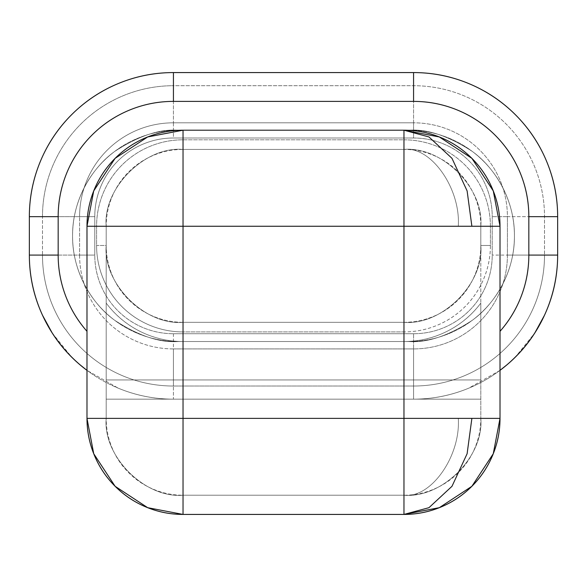 <?xml version="1.0" encoding="UTF-8"?>
<svg xmlns="http://www.w3.org/2000/svg" width="587" height="587" viewBox="0 0 587 587"><rect width="100%" height="100%" fill="white"/><g stroke="black" fill="none" stroke-linecap="round" stroke-linejoin="round"><path stroke-width="0.44" stroke-dasharray="2.94 2.2" d="M403.966 418.37L403.966 495.215C430.843 498.649 460.729 456.392 458.3 418.37L403.966 418.37L403.966 226.259L458.3 226.259C460.729 188.244 430.843 145.98 403.966 149.421L403.966 226.259L183.034 226.259L183.034 418.37L480.804 418.37L480.804 226.259L480.804 418.37C480.804 428.561 478.86 438.364 474.956 447.778C471.06 457.192 465.506 465.506 458.3 472.711C451.095 479.917 442.781 485.464 433.367 489.367C423.953 493.263 414.151 495.215 403.966 495.215L183.034 495.215C172.849 495.215 163.047 493.263 153.633 489.367C144.219 485.464 135.905 479.917 128.7 472.711C121.494 465.506 115.94 457.192 112.044 447.778C108.14 438.364 106.196 428.561 106.196 418.37L106.196 226.259L106.196 418.37L106.196 399.16L480.804 399.16L480.804 418.37L480.804 226.259C484.238 188.244 441.982 145.98 403.966 149.421L183.034 149.421L403.966 149.421C441.982 145.98 484.238 188.244 480.804 226.259C484.238 188.244 441.982 145.98 403.966 149.421L183.034 149.421C145.018 145.98 102.762 188.244 106.196 226.259C102.762 188.244 145.018 145.98 183.034 149.421C145.018 145.98 102.762 188.244 106.196 226.259L183.034 226.259L183.034 149.421L183.034 226.259L403.966 226.259L403.966 149.421C430.843 145.98 460.729 188.244 458.3 226.259L403.966 226.259L403.966 418.37L183.034 418.37L183.034 226.259L106.196 226.259L106.196 418.37L183.034 418.37L106.196 418.37C102.762 456.392 145.018 498.649 183.034 495.215C145.018 498.649 102.762 456.392 106.196 418.37C102.762 456.392 145.018 498.649 183.034 495.215L183.034 418.37L183.034 495.215L403.966 495.215L403.966 418.37M544.435 315.358L546.68 310.215C553.996 292.561 557.65 274.188 557.65 255.081L557.65 216.654C557.65 197.548 553.996 179.167 546.68 161.52C539.372 143.866 528.96 128.289 515.452 114.773C501.936 101.265 486.359 90.853 468.705 83.545C451.051 76.229 432.678 72.575 413.571 72.575L173.429 72.575L413.571 72.575L413.571 85.709L413.571 72.575A144.079 144.079 0 0 1 557.65 216.654L544.516 216.654L557.65 216.654L557.65 255.081L544.516 255.081L557.65 255.081A144.079 144.079 0 0 1 413.571 399.16L413.571 386.026A130.945 130.945 0 0 0 544.516 255.081L544.516 216.654A130.945 130.945 0 0 0 413.571 85.709L173.429 85.709L173.429 72.575C154.322 72.575 135.949 76.229 118.295 83.545C100.641 90.853 85.064 101.265 71.548 114.773C58.04 128.289 47.628 143.866 40.32 161.52C33.004 179.167 29.35 197.548 29.35 216.654A144.079 144.079 0 0 1 173.429 72.575L173.429 85.709A130.945 130.945 0 0 0 42.484 216.654L29.35 216.654L29.35 255.081A144.079 144.079 0 0 0 173.429 399.16A144.079 144.079 0 0 1 29.35 255.081L79.59 255.081L79.59 216.654L42.484 216.654A130.945 130.945 0 0 1 173.429 85.709L173.429 122.815L413.571 122.815L413.571 85.709A130.945 130.945 0 0 1 544.516 216.654L507.41 216.654A93.839 93.839 0 0 0 413.571 122.815L413.571 85.709L173.429 85.709L173.429 122.815A93.839 93.839 0 0 0 79.59 216.654L42.484 216.654L42.484 255.081L79.59 255.081A93.839 93.839 0 0 0 173.429 348.92L173.429 386.026L413.571 386.026L413.571 348.92A93.839 93.839 0 0 0 507.41 255.081L544.516 255.081L544.516 216.654L507.41 216.654L507.41 255.081L544.516 255.081A130.945 130.945 0 0 1 413.571 386.026L413.571 348.92L173.429 348.92L173.429 386.026A130.945 130.945 0 0 1 42.484 255.081A130.945 130.945 0 0 0 173.429 386.026L413.571 386.026L413.571 399.16L173.429 399.16L413.571 399.16A144.079 144.079 0 0 0 557.65 255.081A144.079 144.079 0 0 1 413.571 399.16L173.429 399.16L173.429 386.026L173.429 399.16A144.079 144.079 0 0 1 29.35 255.081L29.35 216.654A144.079 144.079 0 0 1 173.429 72.575L413.571 72.575A144.079 144.079 0 0 1 557.65 216.654L557.65 255.081L557.65 216.654A144.079 144.079 0 0 0 413.571 72.575L173.429 72.575A144.079 144.079 0 0 0 29.35 216.654L42.484 216.654L42.484 255.081L29.35 255.081C29.35 274.188 33.004 292.561 40.32 310.215L42.565 315.358M403.966 322.314L183.034 322.314L403.966 322.314C441.982 325.748 484.238 283.492 480.804 245.476C484.238 283.492 441.982 325.748 403.966 322.314L403.966 341.524C419.081 341.524 433.397 338.149 446.92 331.384C460.443 324.626 471.735 315.197 480.804 303.105L480.804 379.95L106.196 379.95L106.196 303.105C115.265 315.197 126.557 324.626 140.08 331.384C153.603 338.149 167.919 341.524 183.034 341.524L403.966 341.524A96.055 96.055 0 0 0 480.804 303.105L480.804 245.476A76.846 76.846 0 0 1 403.966 322.314L183.034 322.314C145.018 325.748 102.762 283.492 106.196 245.476C102.762 283.492 145.018 325.748 183.034 322.314L183.034 341.524L403.966 341.524L403.966 322.314A76.846 76.846 0 0 0 480.804 245.476L480.804 226.259L490.409 226.259L490.409 245.476C490.409 256.937 488.215 267.966 483.835 278.554C479.447 289.149 473.195 298.497 465.095 306.605C456.987 314.705 447.639 320.957 437.044 325.345C426.456 329.725 415.427 331.919 403.966 331.919L183.034 331.919C171.573 331.919 160.544 329.725 149.956 325.345C139.361 320.957 130.013 314.705 121.905 306.605C113.805 298.497 107.553 289.149 103.165 278.554C98.785 267.966 96.591 256.937 96.591 245.476L96.591 226.259C96.591 214.798 98.785 203.77 103.165 193.182C107.553 182.586 113.805 173.238 121.905 165.13C130.013 157.03 139.361 150.778 149.956 146.39C160.544 142.003 171.573 139.816 183.034 139.816L403.966 139.816C415.427 139.816 426.456 142.003 437.044 146.39C447.639 150.778 456.987 157.03 465.095 165.13C473.195 173.238 479.447 182.586 483.835 193.182C488.215 203.77 490.409 214.798 490.409 226.259L490.409 245.476L480.804 245.476L490.409 245.476A86.45 86.45 0 0 1 403.966 331.919L403.966 322.314L403.966 331.919L183.034 331.919L183.034 322.314A76.846 76.846 0 0 1 106.196 245.476L106.196 303.105A96.055 96.055 0 0 0 183.034 341.524L183.034 322.314L403.966 322.314M413.571 333.732C423.997 333.732 434.035 331.736 443.669 327.744C453.303 323.753 461.808 318.073 469.189 310.699C476.563 303.318 482.243 294.813 486.234 285.179C490.226 275.545 492.222 265.507 492.222 255.081L492.222 216.654C492.222 206.228 490.226 196.19 486.234 186.556C482.243 176.922 476.563 168.418 469.189 161.036C461.808 153.662 453.303 147.983 443.669 143.991C434.035 140 423.997 138.004 413.571 138.004L173.429 138.004C163.003 138.004 152.965 140 143.331 143.991C133.697 147.983 125.192 153.662 117.811 161.036C110.437 168.418 104.757 176.922 100.766 186.556C96.774 196.19 94.778 206.228 94.778 216.654L94.778 255.081C94.778 265.507 96.774 275.545 100.766 285.179C104.757 294.813 110.437 303.318 117.811 310.699C125.192 318.073 133.697 323.753 143.331 327.744C152.965 331.736 163.003 333.732 173.429 333.732L413.571 333.732A78.658 78.658 0 0 0 492.222 255.081L492.222 216.654A78.658 78.658 0 0 0 413.571 138.004L413.571 122.815A93.839 93.839 0 0 1 507.41 216.654L492.222 216.654L507.41 216.654L507.41 255.081L492.222 255.081L507.41 255.081A93.839 93.839 0 0 1 413.571 348.92L413.571 333.732L413.571 348.92L173.429 348.92L173.429 333.732L413.571 333.732M480.804 399.16L106.196 399.16L480.804 399.16L480.804 379.95L106.196 379.95L106.196 399.16L480.804 399.16M403.966 495.215C441.982 498.649 484.238 456.392 480.804 418.37L458.3 418.37C460.729 456.392 430.843 498.649 403.966 495.215C441.982 498.649 484.238 456.392 480.804 418.37C484.238 456.392 441.982 498.649 403.966 495.215M413.571 122.815L413.571 138.004L173.429 138.004L173.429 122.815L413.571 122.815M173.429 122.815L173.429 138.004A78.658 78.658 0 0 0 94.778 216.654L79.59 216.654A93.839 93.839 0 0 1 173.429 122.815M79.59 216.654L94.778 216.654L94.778 255.081L79.59 255.081L79.59 216.654M173.429 333.732L173.429 348.92A93.839 93.839 0 0 1 79.59 255.081L94.778 255.081A78.658 78.658 0 0 0 173.429 333.732M490.409 226.259L480.804 226.259A76.846 76.846 0 0 0 403.966 149.421L403.966 139.816A86.45 86.45 0 0 1 490.409 226.259M403.966 139.816L403.966 149.421L183.034 149.421L183.034 139.816L403.966 139.816M183.034 139.816L183.034 149.421A76.846 76.846 0 0 0 106.196 226.259L96.591 226.259A86.45 86.45 0 0 1 183.034 139.816M183.034 322.314L183.034 331.919A86.45 86.45 0 0 1 96.591 245.476L106.196 245.476A76.846 76.846 0 0 0 183.034 322.314M96.591 226.259L106.196 226.259L106.196 245.476L96.591 245.476L96.591 226.259M52.214 333.012L71.548 356.962L79.971 364.747M183.034 514.425L403.966 514.425L183.034 514.425A96.055 96.055 0 0 1 86.986 418.37L86.986 370.346L118.295 388.19C135.949 395.506 154.322 399.16 173.429 399.16L413.571 399.16C432.678 399.16 451.051 395.506 468.705 388.19L500.014 370.375L500.014 226.259A96.055 96.055 0 0 0 403.966 130.204L408.765 130.204C422.779 130.204 436.258 132.889 449.202 138.253C462.145 143.61 473.57 151.248 483.475 161.154C493.388 171.059 501.019 182.491 506.383 195.434C511.747 208.378 514.425 221.857 514.425 235.864C514.425 249.879 511.747 263.358 506.383 276.301C501.019 289.244 493.388 300.676 483.475 310.582C473.57 320.487 462.145 328.126 449.202 333.482C436.258 338.846 422.779 341.524 408.765 341.524L178.235 341.524C164.221 341.524 150.742 338.846 137.798 333.482C124.855 328.126 113.43 320.487 103.525 310.582C93.612 300.676 85.981 289.244 80.617 276.301C75.253 263.358 72.575 249.879 72.575 235.864C72.575 221.857 75.253 208.378 80.617 195.434C85.981 182.491 93.612 171.059 103.525 161.154C113.43 151.248 124.855 143.61 137.798 138.253C150.742 132.889 164.221 130.204 178.235 130.204L408.765 130.204C427.131 128.795 448.263 135.839 472.161 151.336C494.856 167.552 514.843 199.998 514.425 235.864C514.843 271.737 494.856 304.183 472.161 320.392C448.263 335.896 427.131 342.94 408.765 341.524L178.235 341.524L408.765 341.524C427.131 342.94 448.263 335.896 472.161 320.392C494.856 304.183 514.843 271.737 514.425 235.864C514.843 199.998 494.856 167.552 472.161 151.336C448.263 135.839 427.131 128.795 408.765 130.204L183.034 130.204A96.055 96.055 0 0 0 86.986 226.259L86.986 331.317L86.986 226.259M507.029 364.747L515.452 356.962L534.786 333.012M183.034 130.204L178.235 130.204C159.869 128.795 138.737 135.839 114.839 151.336C92.144 167.552 72.157 199.998 72.575 235.864C72.157 271.737 92.144 304.183 114.839 320.392C138.737 335.896 159.869 342.94 178.235 341.524C159.869 342.94 138.737 335.896 114.839 320.392C92.144 304.183 72.157 271.737 72.575 235.864C72.157 199.998 92.144 167.552 114.839 151.336C138.737 135.839 159.869 128.795 178.235 130.204C164.221 130.204 150.742 132.889 137.798 138.253C124.855 143.61 113.43 151.248 103.525 161.154C93.612 171.059 85.981 182.491 80.617 195.434C75.253 208.378 72.575 221.857 72.575 235.864C72.575 249.879 75.253 263.358 80.617 276.301C85.981 289.244 93.612 300.676 103.525 310.582C113.43 320.487 124.855 328.126 137.798 333.482C150.742 338.846 164.221 341.524 178.235 341.524L408.765 341.524C422.779 341.524 436.258 338.846 449.202 333.482C462.145 328.126 473.57 320.487 483.475 310.582C493.388 300.676 501.019 289.244 506.383 276.301C511.747 263.358 514.425 249.879 514.425 235.864C514.425 221.857 511.747 208.378 506.383 195.434C501.019 182.491 493.388 171.059 483.475 161.154C473.57 151.248 462.145 143.61 449.202 138.253C436.258 132.889 422.779 130.204 408.765 130.204L403.966 130.204M403.966 514.425A96.055 96.055 0 0 0 500.014 418.37L500.014 370.346L500.014 418.37M500.014 226.259L500.014 331.317M86.986 418.37L86.986 331.317"/><path stroke-width="0.88" d="M500.014 418.37L471.882 418.37L467.113 453.729L451.99 486.293L428.965 507.682L403.966 514.425L439.318 507.682L471.882 486.293L493.271 453.729L500.014 418.37L500.014 226.259L493.271 190.907L471.882 158.343L439.318 136.954L403.966 130.204L428.965 136.954L451.99 158.343L467.113 190.907L471.882 226.259L500.014 226.259L471.882 226.259L467.113 190.907L451.99 158.343L428.965 136.954L403.966 130.204L403.966 226.259L471.882 226.259L403.966 226.259L403.966 130.204L183.034 130.204L183.034 226.259L403.966 226.259L183.034 226.259L183.034 130.204L147.682 136.954L115.118 158.343L93.729 190.907L86.986 226.259L183.034 226.259L183.034 418.37L403.966 418.37L403.966 226.259L403.966 514.425L428.965 507.682L451.99 486.293L467.113 453.729L471.882 418.37L86.986 418.37L93.729 453.729L115.118 486.293L147.682 507.682L183.034 514.425L183.034 418.37L183.034 514.425L403.966 514.425L403.966 418.37L500.014 418.37A96.055 96.055 0 0 1 403.966 514.425L183.034 514.425A96.055 96.055 0 0 1 86.986 418.37L183.034 418.37L183.034 226.259L86.986 226.259A96.055 96.055 0 0 1 183.034 130.204L403.966 130.204A96.055 96.055 0 0 1 500.014 226.259L500.014 418.37C500.014 431.107 497.578 443.361 492.706 455.13C487.834 466.9 480.892 477.282 471.882 486.293C462.879 495.296 452.489 502.237 440.72 507.117C428.95 511.989 416.704 514.425 403.966 514.425M79.971 364.747L86.986 370.375C68.84 356.742 54.701 339.792 44.561 319.511C34.42 299.231 29.35 277.754 29.35 255.081L29.35 216.654C29.35 197.548 33.004 179.167 40.32 161.52C47.628 143.866 58.04 128.289 71.548 114.773C85.064 101.265 100.641 90.853 118.295 83.545C135.949 76.229 154.322 72.575 173.429 72.575L413.571 72.575C432.678 72.575 451.051 76.229 468.705 83.545C486.359 90.853 501.936 101.265 515.452 114.773C528.96 128.289 539.372 143.866 546.68 161.52C553.996 179.167 557.65 197.548 557.65 216.654L557.65 255.081C557.65 277.754 552.58 299.231 542.439 319.511C532.299 339.792 518.16 356.742 500.014 370.346L507.029 364.747M42.565 315.358L52.214 333.012M534.786 333.012L544.435 315.358M183.034 130.204L183.034 130.204C170.296 130.204 158.05 132.647 146.28 137.519C134.511 142.392 124.121 149.333 115.118 158.343C106.108 167.346 99.166 177.736 94.294 189.506C89.422 201.275 86.986 213.521 86.986 226.259L86.986 418.37C86.986 431.107 89.422 443.361 94.294 455.13C99.166 466.9 106.108 477.282 115.118 486.293C124.121 495.296 134.511 502.237 146.28 507.117C158.05 511.989 170.296 514.425 183.034 514.425M500.014 331.317L500.014 370.346A144.079 144.079 0 0 0 557.65 255.081L528.836 255.081L557.65 255.081L557.65 216.654L528.836 216.654L557.65 216.654A144.079 144.079 0 0 0 413.571 72.575L413.571 101.39L413.571 72.575L173.429 72.575L173.429 101.39L173.429 72.575A144.079 144.079 0 0 0 29.35 216.654L58.164 216.654L29.35 216.654L29.35 255.081L58.164 255.081L58.164 216.654A115.265 115.265 0 0 1 173.429 101.39L413.571 101.39A115.265 115.265 0 0 1 528.836 216.654L528.836 255.081A115.265 115.265 0 0 1 500.014 331.317C509.303 320.788 516.428 308.96 521.388 295.833C526.356 282.699 528.836 269.117 528.836 255.081L528.836 216.654C528.836 201.37 525.908 186.666 520.06 172.549C514.212 158.424 505.884 145.958 495.076 135.149C484.268 124.341 471.801 116.013 457.677 110.165C443.559 104.317 428.855 101.39 413.571 101.39L173.429 101.39C158.145 101.39 143.441 104.317 129.323 110.165C115.199 116.013 102.732 124.341 91.924 135.149C81.116 145.958 72.788 158.424 66.94 172.549C61.092 186.666 58.164 201.37 58.164 216.654L58.164 255.081C58.164 269.117 60.644 282.699 65.612 295.833C70.572 308.96 77.697 320.788 86.986 331.317A115.265 115.265 0 0 1 58.164 255.081L29.35 255.081A144.079 144.079 0 0 0 86.986 370.346L86.986 331.317M403.966 130.204L403.966 130.204C416.704 130.204 428.95 132.647 440.72 137.519C452.489 142.392 462.879 149.333 471.882 158.343C480.892 167.346 487.834 177.736 492.706 189.506C497.578 201.275 500.014 213.521 500.014 226.259M86.986 226.259L86.986 418.37"/></g></svg>
